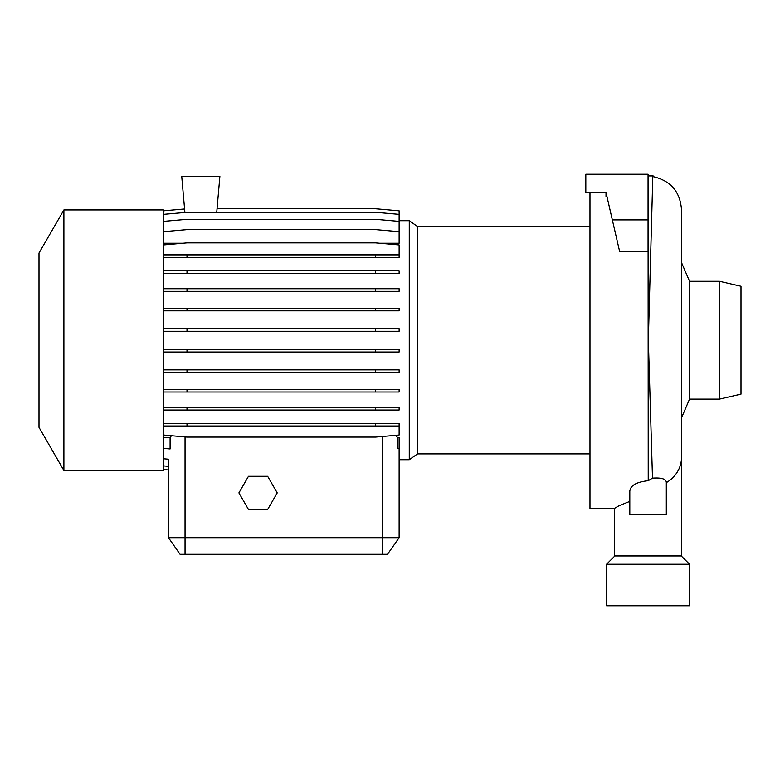 <?xml version="1.0" encoding="UTF-8"?>
<svg xmlns="http://www.w3.org/2000/svg" width="780" height="780" viewBox="0 0 780 780"><rect width="100%" height="100%" fill="white"/><g stroke="black" fill="none" stroke-linecap="round" stroke-linejoin="round"><path stroke-width="1.17" d="M653.211 176.66C670.732 180.745 680.17 191.763 681.505 209.703L681.505 555.955L614.62 555.955L614.62 508.307L619.047 505.713L629.811 501.384M652.821 175.919L648.336 340.148L652.499 478.159C661.362 477.535 665.964 478.901 666.315 482.255L666.315 514.468L629.811 514.468L654.898 514.468M719.423 281.297L741 286.279L741 394.154L719.423 399.126L719.423 281.297L689.549 281.297L689.549 399.126L719.423 399.126M409.266 459.712L417.573 453.892L417.573 226.531L409.266 220.711L409.266 459.712L399.126 459.712L399.126 537.703L399.126 437.463L397.478 437.463L395.704 435.328M163.469 437.463L170.099 437.463L170.099 448.958L163.469 448.383M171.483 435.737L170.099 437.463M63.892 209.937L39 253.052L39 427.372L63.892 470.486L163.469 470.486L163.469 209.937L63.892 209.937L63.892 470.486M689.549 564.252L606.577 564.252L606.577 605.748L689.549 605.748L689.549 564.252L681.252 555.955M614.874 555.955L606.577 564.252M589.982 192.514L589.982 508.658L614.62 508.658M652.499 478.159L648.229 480.704C636.558 481.972 630.416 485.472 629.811 491.195L629.811 514.468M602.423 192.514L606.021 192.514L619.583 251.248L648.063 251.248L648.063 174.252L585.829 174.252L585.829 192.514L606.021 192.514L606.021 196.443L606.928 196.443M648.063 175.919L648.229 480.704M648.229 175.919L653.143 175.919L648.229 175.919M399.126 270.767L399.126 273.38L375.599 273.38L375.599 270.767L399.126 270.767M163.469 270.767L186.995 270.767L186.995 273.38L375.599 273.38M186.995 270.767L375.599 270.767M163.469 273.38L186.995 273.38M399.126 349.43L399.126 352.034L375.599 352.034L375.599 349.43L399.126 349.43M163.469 349.43L186.995 349.43L186.995 352.034L375.599 352.034M186.995 349.43L375.599 349.43M163.469 352.034L186.995 352.034M163.469 423.404L399.126 423.404L399.126 435.035L375.599 437.092L186.995 437.092L163.469 435.035M375.599 423.404L375.599 426.017L399.126 426.017M186.995 423.404L186.995 426.017L375.599 426.017M163.469 426.017L186.995 426.017M163.469 469.55L168.451 469.989L163.469 469.609M163.469 465.904L168.451 466.342L168.451 469.989M163.469 231.679L186.995 229.612L375.599 229.612L399.126 231.679L399.126 243.243L379.762 243.243M163.469 243.243L182.832 243.243M399.126 288.736L399.126 291.34L375.599 291.34L375.599 288.736L399.126 288.736M163.469 288.736L186.995 288.736L186.995 291.34L375.599 291.34M186.995 288.736L375.599 288.736M163.469 291.34L186.995 291.34M399.126 369.876L399.126 372.489L375.599 372.489L375.599 369.876L399.126 369.876M163.469 369.876L186.995 369.876L186.995 372.489L375.599 372.489M186.995 369.876L375.599 369.876M163.469 372.489L186.995 372.489M397.478 437.463L397.478 448.519L399.126 448.753M163.469 210.814L184.587 208.972M217.045 208.757L375.599 208.757L399.126 210.814L399.126 231.679M163.469 244.939L186.995 242.882L375.599 242.882L399.126 244.939L399.126 257.478L375.599 257.478L375.599 254.875L399.126 254.875M399.126 308.236L399.126 310.84L375.599 310.84L375.599 308.236L399.126 308.236M163.469 308.236L186.995 308.236L186.995 310.84L375.599 310.84M186.995 308.236L375.599 308.236M163.469 310.84L186.995 310.84M399.126 389.415L399.126 392.018L375.599 392.018L375.599 389.415L399.126 389.415M163.469 389.415L186.995 389.415L186.995 392.018L375.599 392.018M186.995 389.415L375.599 389.415M163.469 392.018L186.995 392.018M163.469 458.776L168.451 459.206L168.451 466.342M163.469 214.354L186.995 212.297L375.599 212.297L399.126 214.354M163.469 254.875L186.995 254.875L186.995 257.478L375.599 257.478M186.995 254.875L375.599 254.875M163.469 257.478L186.995 257.478M399.126 328.673L399.126 331.276L375.599 331.276L375.599 328.673L399.126 328.673M163.469 328.673L186.995 328.673L186.995 331.276L375.599 331.276M186.995 328.673L375.599 328.673M163.469 331.276L186.995 331.276M399.126 407.433L399.126 410.046L375.599 410.046L375.599 407.433L399.126 407.433M163.469 407.433L186.995 407.433L186.995 410.046L375.599 410.046M186.995 407.433L375.599 407.433M163.469 410.046L186.995 410.046M163.469 221.374L186.995 219.316L375.599 219.316L399.126 221.374M168.451 470.048L168.451 537.703L399.126 537.703L387.504 554.297L180.063 554.297L168.451 537.703L168.451 459.206M399.126 537.703L387.504 554.297M248.479 476.297L238.904 492.892L248.479 509.486L267.647 509.486L277.231 492.892L267.647 476.297L248.479 476.297M216.743 212.297L219.892 176.251L181.72 176.251L184.889 212.482M612.339 219.892L648.063 219.892M681.505 457.45A33.442 30.069 180 0 1 666.315 482.644M648.229 337.145L648.229 338.588M382.531 436.488L382.531 554.297M185.045 554.297L185.045 436.917M689.549 399.126L681.505 417.875M417.573 453.892L589.982 453.892M417.573 226.531L589.982 226.531M399.126 220.711L409.266 220.711M689.549 281.297L681.505 262.558"/></g></svg>
